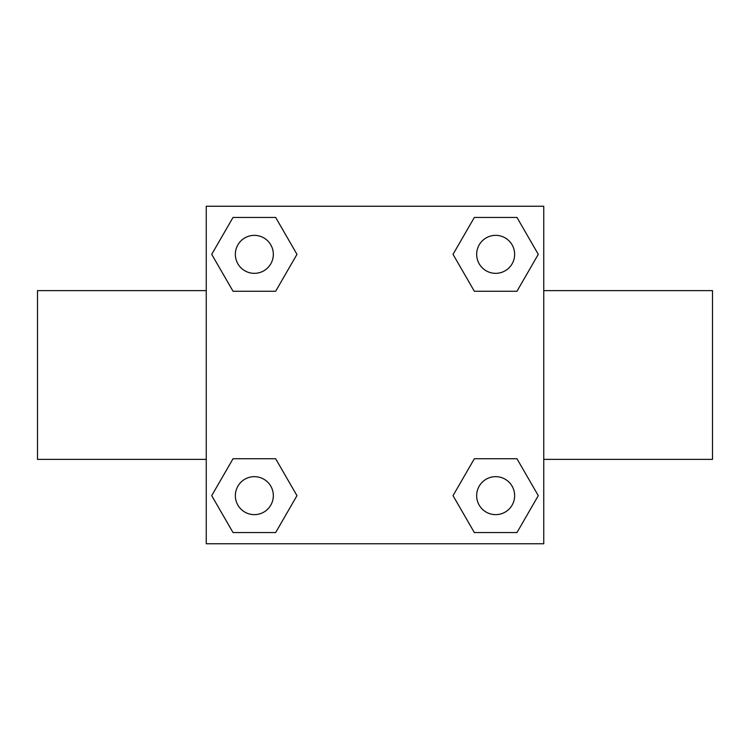 <?xml version="1.0" encoding="UTF-8"?>
<svg xmlns="http://www.w3.org/2000/svg" width="750" height="750" viewBox="0 0 750 750"><rect width="100%" height="100%" fill="white"/><g stroke="black" fill="none" stroke-linecap="round" stroke-linejoin="round"><path stroke-width="1.12" d="M275.653 291.253L233.034 291.253L211.716 254.344L233.034 217.434L275.653 217.434L296.972 254.344L275.653 291.253L253.387 291.253M253.387 458.747L275.653 458.747L296.972 495.656L275.653 532.566L233.034 532.566L211.716 495.656L233.034 458.747L275.653 458.747M496.613 291.253L474.347 291.253L453.028 254.344L474.347 217.434L516.966 217.434L538.284 254.344L516.966 291.253L474.347 291.253M474.347 458.747L516.966 458.747L538.284 495.656L516.966 532.566L474.347 532.566L453.028 495.656L474.347 458.747L496.613 458.747M543.75 459.375L712.5 459.375L712.5 290.625L543.75 290.625M206.25 290.625L37.5 290.625L37.5 459.375L206.25 459.375M206.25 206.25L543.75 206.25L543.75 543.75L206.25 543.75L206.25 206.25M516.966 532.566L474.347 532.566L516.966 532.566M514.641 495.656A18.984 18.984 0 0 0 486.159 479.213A18.984 18.984 0 0 0 486.159 512.1A18.984 18.984 0 0 0 514.641 495.656M275.653 532.566L233.034 532.566L275.653 532.566M273.328 495.656A18.984 18.984 0 0 0 244.847 479.213A18.984 18.984 0 0 0 244.847 512.1A18.984 18.984 0 0 0 273.328 495.656M474.347 217.434L516.966 217.434L474.347 217.434M514.641 254.344A18.984 18.984 0 0 0 486.159 237.9A18.984 18.984 0 0 0 486.159 270.787A18.984 18.984 0 0 0 514.641 254.344M233.034 217.434L275.653 217.434L233.034 217.434M273.328 254.344A18.984 18.984 0 0 0 244.847 237.9A18.984 18.984 0 0 0 244.847 270.787A18.984 18.984 0 0 0 273.328 254.344"/></g></svg>

